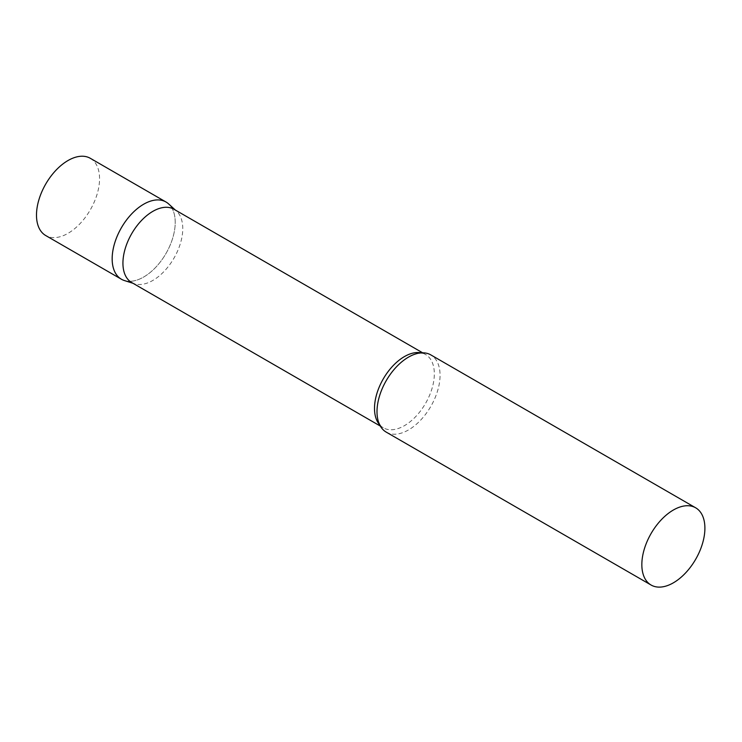 <?xml version="1.0" encoding="UTF-8"?>
<svg xmlns="http://www.w3.org/2000/svg" width="742" height="742" viewBox="0 0 742 742"><rect width="100%" height="100%" fill="white"/><g stroke="black" fill="none" stroke-linecap="round" stroke-linejoin="round"><path stroke-width="0.56" stroke-dasharray="3.71 2.78" d="M165.985 202A44.585 25.747 -60 0 1 172.821 237.728A44.585 25.747 -60 0 1 143.688 277.016A44.585 25.747 -60 0 1 121.4 279.224M90.32 158.306A44.585 25.747 -60 0 1 97.156 194.042A44.585 25.747 -60 0 1 68.023 233.331A44.585 25.747 -60 0 1 45.726 235.539M131.696 282.535A42.303 24.421 120 0 0 134.497 283.769A42.303 24.421 120 0 0 165.995 269.327A42.303 24.421 120 0 0 182.764 228.629A42.303 24.421 120 0 0 176.475 211.071A42.303 24.421 120 0 0 173.999 209.263M124.35 280.532A44.585 25.747 120 0 0 157.554 265.311A44.585 25.747 120 0 0 175.223 222.405A44.585 25.747 120 0 0 168.592 203.902M386.239 432.132A44.585 25.747 120 0 0 420.593 420.185A44.585 25.747 120 0 0 440.062 375.313A44.585 25.747 120 0 0 430.824 354.899M379.672 424.832A42.303 24.421 120 0 0 383.262 427.772A42.303 24.421 120 0 0 415.863 416.438A42.303 24.421 120 0 0 434.33 373.866A42.303 24.421 120 0 0 425.565 354.5A42.303 24.421 120 0 0 421.224 352.858M176.475 211.071L175.325 210.023M422.643 352.812L425.565 354.5C424.396 353.999 421.502 351.281 410.753 355.919M380.34 426.084L383.262 427.772C382.241 427.012 378.439 425.862 377.084 414.24M134.497 283.769L133.022 283.296"/><path stroke-width="1.11" d="M121.4 279.224A44.585 25.747 -60 0 1 114.565 243.497A44.585 25.747 -60 0 1 143.688 204.208A44.585 25.747 -60 0 1 165.985 202L90.32 158.306A44.585 25.747 -60 0 0 68.023 160.522A44.585 25.747 -60 0 0 38.89 199.811A44.585 25.747 -60 0 0 45.726 235.539L121.4 279.224M422.643 352.812L173.999 209.263A42.303 24.421 120 0 0 141.397 220.597A42.303 24.421 120 0 0 122.931 263.169A42.303 24.421 120 0 0 131.696 282.535L380.34 426.084M175.325 210.023L168.592 203.902A44.585 25.747 120 0 0 133.467 212.073A44.585 25.747 120 0 0 112.163 258.81A44.585 25.747 120 0 0 124.35 280.532L133.022 283.296M695.662 507.806L430.824 354.899A44.585 25.747 120 0 0 410.753 355.919A44.585 25.747 120 0 0 377.001 411.717A44.585 25.747 120 0 0 377.084 414.24A44.585 25.747 120 0 0 386.239 432.132L651.077 585.03A44.585 25.747 120 0 0 685.441 573.084A44.585 25.747 120 0 0 704.9 528.221A44.585 25.747 120 0 0 695.662 507.806A44.585 25.747 120 0 0 661.308 519.752A44.585 25.747 120 0 0 641.839 564.625A44.585 25.747 120 0 0 651.077 585.03M421.224 352.858A42.303 24.421 120 0 0 390.413 368.7A42.303 24.421 120 0 0 374.506 408.406A42.303 24.421 120 0 0 379.672 424.832"/></g></svg>
